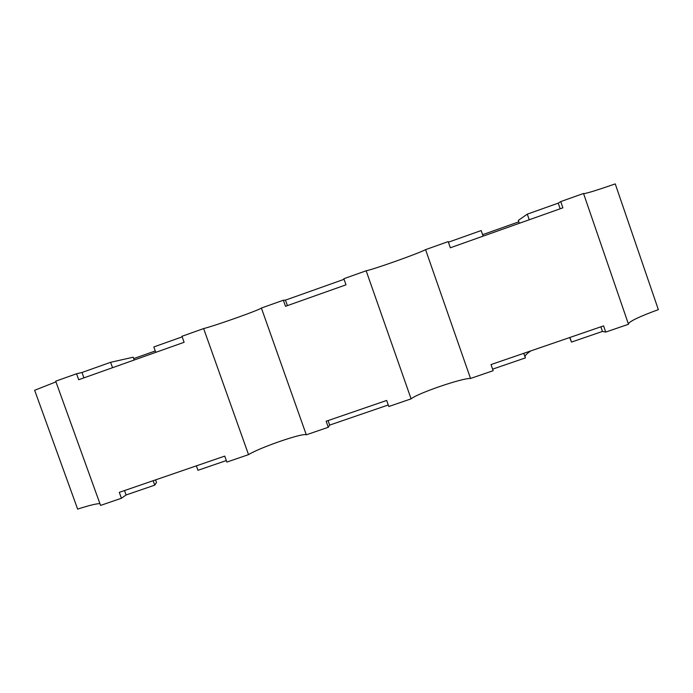 <?xml version="1.0" encoding="UTF-8"?>
<svg xmlns="http://www.w3.org/2000/svg" width="693" height="693" viewBox="0 0 693 693"><rect width="100%" height="100%" fill="white"/><g stroke="black" fill="none" stroke-linecap="round" stroke-linejoin="round"><path stroke-width="1.04" d="M524.973 356.739C525.19 355.284 527.148 353.326 530.864 350.883M523.787 353.317L525.381 357.909L492.602 369.152M328.291 427.269L326.152 421.249L386.668 400.45L388.799 406.514L411.096 398.856C417.394 393.364 462.188 377.971 470.53 378.465L493.147 370.703L491.008 364.579L603.577 325.892L605.717 332.077L628.499 324.263L583.532 193.477L560.741 201.585L562.889 207.822L450.337 247.782L448.189 241.606L425.571 249.653C418.685 253.395 373.899 269.317 366.155 270.781L343.858 278.716L346.006 284.823L285.507 306.297L283.359 300.225L261.382 308.038C259.927 309.832 216.337 325.329 203.638 328.577L181.964 336.287L184.113 342.29L78.699 379.721L76.559 373.77L55.709 381.185L100.563 505.414L121.422 498.258L119.291 492.351L224.74 456.107L226.871 462.075L248.544 454.634C259.806 447.479 303.404 432.501 306.306 434.814L328.291 427.269L329.66 425.095L388.262 404.981M226.325 460.568L197.973 470.296L196.379 465.852M628.378 323.926C629.521 321.292 639.518 316.528 658.35 309.632L615.245 183.896C596.223 190.488 585.663 193.728 583.575 193.607M470.53 378.465L425.571 249.653M411.096 398.856L366.155 270.781M306.306 434.814L261.382 308.038M248.544 454.634L203.638 328.577M99.913 503.62C96.414 503.62 88.99 505.448 77.642 509.104L34.65 390.28L55.951 381.869M155.578 479.877L156.497 482.441L154.747 485.135L126.109 494.967L121.422 498.258M605.717 332.077L602.451 331.445L571.5 342.073L569.707 337.534M133.723 358.602L155.258 350.953M155.76 352.356L153.829 346.942L182.172 336.859M283.359 300.225L285.481 300.13L344.066 279.305M448.397 242.204L481.167 230.552L483.108 236.14M482.605 234.693L518.823 221.829M76.559 373.77L81.991 372.488L110.611 362.309L133.229 357.216L134.225 360.005M519.326 223.285L518.321 220.391L527.286 214.154L558.229 203.153L560.741 201.585M529.227 219.768L527.286 214.154M560.169 208.784L558.229 203.153M287.422 305.622L285.481 300.13M83.922 377.867L81.991 372.488M112.552 367.697L110.611 362.309M600.857 326.819L602.451 331.445M569.906 337.465L571.5 342.073M328.066 420.59L329.66 425.095M153.153 480.708L154.747 485.135M124.515 490.549L126.109 494.967"/></g></svg>
